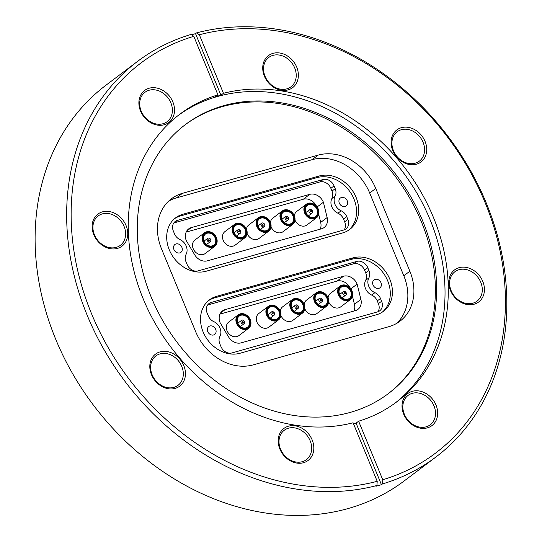 <?xml version="1.0" encoding="UTF-8"?>
<svg xmlns="http://www.w3.org/2000/svg" width="542" height="542" viewBox="0 0 542 542"><rect width="100%" height="100%" fill="white"/><g stroke="black" fill="none" stroke-linecap="round" stroke-linejoin="round"><path stroke-width="0.81" d="M472.854 303.195A18.401 15.054 -127 0 1 452.367 293.147A18.401 15.054 -127 0 1 454.867 271.759A18.401 15.054 -127 0 1 459.047 269.692A18.401 15.054 53 0 1 479.528 279.747A18.401 15.054 53 0 1 477.035 301.135A18.401 15.054 53 0 1 472.854 303.195M474.142 304.211A20.068 16.416 -127 0 1 450.456 290.492A20.068 16.416 -127 0 1 459.088 267.68A20.068 16.416 53 0 1 482.773 281.4A20.068 16.416 53 0 1 474.142 304.211M426.087 426.839A18.401 15.054 -127 0 1 405.599 416.784A18.401 15.054 -127 0 1 408.099 395.396A18.401 15.054 -127 0 1 412.272 393.336A18.401 15.054 53 0 1 432.76 403.39A18.401 15.054 53 0 1 430.26 424.779A18.401 15.054 53 0 1 426.087 426.839M427.374 427.855A20.068 16.416 -127 0 1 403.688 414.135A20.068 16.416 -127 0 1 412.313 391.324A20.068 16.416 53 0 1 436.005 405.037A20.068 16.416 53 0 1 427.374 427.855M302.24 461.703A18.401 15.054 -127 0 1 281.759 451.655A18.401 15.054 -127 0 1 284.252 430.267A18.401 15.054 -127 0 1 288.432 428.2A18.401 15.054 53 0 1 308.92 438.254A18.401 15.054 53 0 1 306.42 459.643A18.401 15.054 53 0 1 302.24 461.703M303.527 462.719A20.068 16.416 -127 0 1 279.841 449A20.068 16.416 -127 0 1 288.473 426.188A20.068 16.416 53 0 1 312.158 439.901A20.068 16.416 53 0 1 303.527 462.719M173.874 387.374A18.401 15.054 -127 0 1 153.386 377.32A18.401 15.054 -127 0 1 155.886 355.931A18.401 15.054 -127 0 1 160.066 353.872A18.401 15.054 53 0 1 180.547 363.919A18.401 15.054 53 0 1 178.054 385.308A18.401 15.054 53 0 1 173.874 387.374M175.161 388.384A20.068 16.416 -127 0 1 151.475 374.671A20.068 16.416 -127 0 1 160.107 351.853A20.068 16.416 53 0 1 183.792 365.572A20.068 16.416 53 0 1 175.161 388.384M116.171 247.382A18.401 15.054 -127 0 1 95.69 237.335A18.401 15.054 -127 0 1 98.183 215.94A18.401 15.054 -127 0 1 102.363 213.88A18.401 15.054 53 0 1 122.851 223.934A18.401 15.054 53 0 1 120.351 245.323A18.401 15.054 53 0 1 116.171 247.382M117.465 248.399A20.068 16.416 -127 0 1 93.773 234.679A20.068 16.416 -127 0 1 102.404 211.868A20.068 16.416 53 0 1 126.09 225.58A20.068 16.416 53 0 1 117.465 248.399M162.946 123.745A18.401 15.054 -127 0 1 142.458 113.691A18.401 15.054 -127 0 1 144.958 92.303A18.401 15.054 -127 0 1 149.138 90.236A18.401 15.054 53 0 1 169.619 100.29A18.401 15.054 53 0 1 167.126 121.679A18.401 15.054 53 0 1 162.946 123.745M164.233 124.755A20.068 16.416 -127 0 1 140.547 111.042A20.068 16.416 -127 0 1 149.172 88.224A20.068 16.416 53 0 1 172.864 101.943A20.068 16.416 53 0 1 164.233 124.755M286.786 88.874A18.401 15.054 -127 0 1 266.298 78.827A18.401 15.054 -127 0 1 268.798 57.432A18.401 15.054 -127 0 1 272.978 55.372A18.401 15.054 53 0 1 293.466 65.426A18.401 15.054 53 0 1 290.966 86.815A18.401 15.054 53 0 1 286.786 88.874M288.073 89.891A20.068 16.416 -127 0 1 264.388 76.171A20.068 16.416 -127 0 1 273.019 53.36A20.068 16.416 53 0 1 296.704 67.073A20.068 16.416 53 0 1 288.073 89.891M415.158 163.21A18.401 15.054 -127 0 1 394.671 153.156A18.401 15.054 -127 0 1 397.171 131.767A18.401 15.054 -127 0 1 401.344 129.707A18.401 15.054 53 0 1 421.832 139.755A18.401 15.054 53 0 1 419.332 161.15A18.401 15.054 53 0 1 415.158 163.21M416.446 164.219A20.068 16.416 -127 0 1 392.754 150.507A20.068 16.416 -127 0 1 401.385 127.688A20.068 16.416 53 0 1 425.07 141.408A20.068 16.416 53 0 1 416.446 164.219M196.563 32.893A247.762 202.708 -127 0 1 470.442 170.473A247.762 202.708 -127 0 1 435.971 456.974L404.42 480.774A247.762 202.708 -127 0 1 348.16 508.531A247.762 202.708 53 0 1 72.35 373.194A247.762 202.708 53 0 1 105.975 85.209L137.526 61.409A247.762 202.708 53 0 0 103.055 347.91A247.762 202.708 53 0 0 376.934 485.49L375.911 486.255A247.762 202.708 53 0 0 378.689 485.497A247.762 202.708 53 0 0 381.446 484.697L382.469 483.931L382.747 479.751L358.614 421.215A180.14 147.383 53 0 0 396.771 401.839A180.14 147.383 53 0 0 422.062 193.941A180.14 147.383 53 0 0 223.467 93.305L199.334 34.769L196.563 32.893L195.547 33.658A247.762 202.708 53 0 0 192.769 34.417A247.762 202.708 53 0 0 191.509 34.776M435.971 456.974A247.762 202.708 -127 0 1 382.469 483.931M382.747 479.751A244.435 199.984 53 0 0 485.124 202.62A244.435 199.984 53 0 0 199.334 34.769M137.526 61.409A247.762 202.708 53 0 1 191.028 34.451L193.799 36.328L217.931 94.864A180.14 147.383 -127 0 0 179.781 114.233A180.14 147.383 -127 0 0 154.484 322.138A180.14 147.383 -127 0 0 353.086 422.774L377.212 481.31L376.934 485.49M193.799 36.328A244.435 199.984 53 0 0 91.429 313.459A244.435 199.984 53 0 0 377.212 481.31M223.467 93.305L220.919 95.223A180.14 147.383 53 0 0 218.141 95.975A180.14 147.383 53 0 0 215.384 96.781L217.931 94.864M178.155 115.48A180.14 147.383 -127 0 1 217.417 96.523A180.14 147.383 53 0 1 417.326 193.84A180.14 147.383 53 0 1 395.125 403.058M350.173 412.421A168.501 137.858 -127 0 1 162.6 320.383A168.501 137.858 -127 0 1 185.466 124.525A168.501 137.858 -127 0 1 223.731 105.649A168.501 137.858 53 0 1 411.303 197.688A168.501 137.858 53 0 1 388.438 393.546A168.501 137.858 53 0 1 350.173 412.421M184.829 125.006A168.501 137.858 -127 0 1 222.457 106.611A168.501 137.858 53 0 1 409.793 198.23A168.501 137.858 53 0 1 387.794 394.027M161.496 248.785A48.773 39.905 -127 0 1 171.401 198.785A48.773 39.905 -127 0 1 182.478 193.325L318.174 155.12A48.773 39.905 -127 0 1 375.755 188.46L409.86 271.21A48.773 39.905 -127 0 1 399.955 321.21A48.773 39.905 -127 0 1 388.878 326.67L253.182 364.874A48.773 39.905 -127 0 1 195.601 331.528L161.496 248.785M396.798 323.317A48.773 39.905 53 0 0 403.804 275.776L369.698 193.033A48.773 39.905 53 0 0 312.117 159.687L176.421 197.891A48.773 39.905 53 0 0 168.508 201.245M240.025 353.255A31.26 25.576 -127 0 1 205.215 336.189A31.26 25.576 -127 0 1 209.456 299.848A31.26 25.576 -127 0 1 216.543 296.345L352.923 257.87A31.26 25.576 -127 0 1 387.726 274.943A31.26 25.576 -127 0 1 383.492 311.284A31.26 25.576 -127 0 1 376.405 314.78L240.025 353.255M206.177 271.224A31.26 25.576 -127 0 1 171.387 254.13A31.26 25.576 -127 0 1 175.635 217.803A31.26 25.576 -127 0 1 182.756 214.293L319.204 175.994A31.26 25.576 -127 0 1 353.994 193.088A31.26 25.576 -127 0 1 349.746 229.415A31.26 25.576 -127 0 1 342.632 232.924L206.177 271.224M382.395 312.057A31.26 25.576 53 0 0 385.179 275.851A31.26 25.576 53 0 0 350.782 259.483L214.402 297.958A31.26 25.576 53 0 0 208.413 300.688M381.622 301.25A9.309 7.615 -127 0 1 379.732 310.803A9.309 7.615 -127 0 1 377.618 311.846L231.956 352.937A9.309 7.615 -127 0 1 220.96 346.575L219.822 343.818A9.309 7.615 -127 0 1 219.923 336.379A10.312 8.435 53 0 0 213.853 321.67A9.309 7.615 -127 0 1 208.277 315.83L207.139 313.073A9.309 7.615 -127 0 1 209.029 303.527A9.309 7.615 -127 0 1 211.136 302.483L356.805 261.393A9.309 7.615 -127 0 1 367.794 267.755L368.933 270.512A9.309 7.615 -127 0 1 368.838 277.951A10.312 8.435 53 0 0 374.901 292.653A9.309 7.615 -127 0 1 380.484 298.493L381.622 301.25L378.411 303.669L377.273 300.912A9.309 7.615 53 0 0 371.697 295.072A10.312 8.435 -127 0 1 365.633 280.37A9.309 7.615 53 0 0 365.728 272.931L364.59 270.173A9.309 7.615 53 0 0 353.594 263.812L207.932 304.902A9.309 7.615 53 0 0 207.627 304.997M373.059 284.97A4.932 4.038 -127 0 1 374.055 279.909A4.932 4.038 -127 0 1 380.999 282.728A4.932 4.038 -127 0 1 380.003 287.788A4.932 4.038 -127 0 1 373.059 284.97M207.755 331.602A4.932 4.038 -127 0 1 208.758 326.541A4.932 4.038 -127 0 1 215.702 329.36A4.932 4.038 -127 0 1 214.7 334.421A4.932 4.038 -127 0 1 207.755 331.602M377.93 311.745A9.309 7.615 53 0 0 378.411 303.669M360.897 299.408A11.531 9.431 -127 0 1 357.95 309.367A11.531 9.431 -127 0 1 355.335 310.654L241.183 342.856A11.531 9.431 -127 0 1 228.467 336.765L220.133 322.754A11.531 9.431 -127 0 1 222.471 310.932A11.531 9.431 -127 0 1 225.086 309.638L343.526 276.23A11.531 9.431 -127 0 1 357.137 284.103L360.897 299.408L354.434 304.279L352.469 296.291M353.994 311.033A11.531 9.431 53 0 0 354.434 304.279M278.527 319.882L268.934 327.117A8.482 6.938 -127 0 1 258.29 324.529A8.482 6.938 -127 0 1 258.717 313.581L268.31 306.345A8.482 6.938 53 0 0 267.877 317.294A8.482 6.938 53 0 0 278.527 319.882A8.482 6.938 53 0 0 280.248 311.189A8.482 6.938 53 0 0 268.31 306.345M350.288 299.638A8.482 6.938 53 0 0 352.009 290.946A8.482 6.938 53 0 0 340.071 286.101A8.482 6.938 53 0 0 339.638 297.05A8.482 6.938 53 0 0 350.288 299.638L340.694 306.874A8.482 6.938 -127 0 1 328.743 302.002M328.1 297.727A8.482 6.938 -127 0 1 330.478 293.337L340.071 286.101M302.443 313.134A8.482 6.938 53 0 0 304.164 304.441A8.482 6.938 53 0 0 292.233 299.597A8.482 6.938 53 0 0 291.799 310.546A8.482 6.938 53 0 0 302.443 313.134L292.856 320.369A8.482 6.938 -127 0 1 280.905 315.498M280.261 311.223A8.482 6.938 -127 0 1 282.639 306.833L292.233 299.597M326.365 306.386A8.482 6.938 53 0 0 328.086 297.693A8.482 6.938 53 0 0 316.149 292.849A8.482 6.938 53 0 0 315.722 303.798A8.482 6.938 53 0 0 326.365 306.386L316.772 313.622A8.482 6.938 -127 0 1 304.828 308.75M304.177 304.475A8.482 6.938 -127 0 1 306.555 300.085L316.149 292.849M248.534 328.344L238.941 335.579A8.482 6.938 -127 0 1 228.297 332.991A8.482 6.938 -127 0 1 228.731 322.043L238.317 314.8A8.482 6.938 53 0 0 237.891 325.756A8.482 6.938 53 0 0 248.534 328.344A8.482 6.938 53 0 0 250.255 319.644A8.482 6.938 53 0 0 238.317 314.8M350.328 288.202A11.531 9.431 53 0 0 337.063 281.102L219.964 314.136M327.951 297.646A8.089 6.619 -127 0 1 320.81 306.779A8.089 6.619 -127 0 1 315.546 294.021A8.089 6.619 -127 0 1 327.951 297.646M327.327 297.822A7.317 5.989 53 0 0 316.108 294.55A7.317 5.989 53 0 0 320.871 306.081A7.317 5.989 53 0 0 327.327 297.822M326.84 298.046A6.931 5.671 -127 0 1 325.43 305.146A6.931 5.671 -127 0 1 316.731 303.032A6.931 5.671 -127 0 1 317.084 294.089A6.931 5.671 -127 0 1 326.84 298.046M351.873 290.898A8.089 6.619 -127 0 1 344.732 300.031A8.089 6.619 -127 0 1 339.468 287.274A8.089 6.619 -127 0 1 351.873 290.898M351.25 291.074A7.317 5.989 53 0 0 340.03 287.802A7.317 5.989 53 0 0 344.793 299.333A7.317 5.989 53 0 0 351.25 291.074M350.755 291.298A6.931 5.671 -127 0 1 349.353 298.398A6.931 5.671 -127 0 1 340.654 296.284A6.931 5.671 -127 0 1 341.006 287.341A6.931 5.671 -127 0 1 350.755 291.298M304.028 304.394A8.089 6.619 -127 0 1 296.887 313.527A8.089 6.619 -127 0 1 291.623 300.769A8.089 6.619 -127 0 1 304.028 304.394M303.405 304.57A7.317 5.989 53 0 0 292.192 301.298A7.317 5.989 53 0 0 296.948 312.829A7.317 5.989 53 0 0 303.405 304.57M302.917 304.794A6.931 5.671 -127 0 1 301.508 311.894A6.931 5.671 -127 0 1 292.815 309.78A6.931 5.671 -127 0 1 293.168 300.837A6.931 5.671 -127 0 1 302.917 304.794M280.112 311.142A8.089 6.619 -127 0 1 272.972 320.275A8.089 6.619 -127 0 1 267.707 307.517A8.089 6.619 -127 0 1 280.112 311.142M279.489 311.318A7.317 5.989 53 0 0 268.27 308.046A7.317 5.989 53 0 0 273.032 319.577A7.317 5.989 53 0 0 279.489 311.318M278.995 311.542A6.931 5.671 -127 0 1 277.592 318.642A6.931 5.671 -127 0 1 268.893 316.528A6.931 5.671 -127 0 1 269.245 307.585A6.931 5.671 -127 0 1 278.995 311.542M250.119 319.604A8.089 6.619 -127 0 1 242.979 328.737A8.089 6.619 -127 0 1 237.714 315.979A8.089 6.619 -127 0 1 250.119 319.604M249.496 319.78A7.317 5.989 53 0 0 238.284 316.501A7.317 5.989 53 0 0 243.04 328.039A7.317 5.989 53 0 0 249.496 319.78M249.008 319.997A6.931 5.671 -127 0 1 247.599 327.104A6.931 5.671 -127 0 1 238.9 324.99A6.931 5.671 -127 0 1 239.252 316.04A6.931 5.671 -127 0 1 249.008 319.997M244.489 321.575A2.107 1.721 53 0 0 241.522 320.369A2.107 1.721 53 0 0 241.414 323.093A2.107 1.721 53 0 0 244.063 323.737A2.107 1.721 53 0 0 244.489 321.575M244.029 321.42A0.779 0.637 -127 0 1 243.344 322.294A0.779 0.637 -127 0 1 242.836 321.067A0.779 0.637 -127 0 1 244.029 321.42M322.321 299.618A2.107 1.721 53 0 0 319.353 298.418A2.107 1.721 53 0 0 319.245 301.135A2.107 1.721 53 0 0 321.887 301.779A2.107 1.721 53 0 0 322.321 299.618M321.86 299.462A0.779 0.637 -127 0 1 321.176 300.336A0.779 0.637 -127 0 1 320.668 299.116A0.779 0.637 -127 0 1 321.86 299.462M298.398 306.365A2.107 1.721 53 0 0 295.431 305.166A2.107 1.721 53 0 0 295.329 307.883A2.107 1.721 53 0 0 297.971 308.527A2.107 1.721 53 0 0 298.398 306.365M297.937 306.21A0.779 0.637 -127 0 1 297.253 307.084A0.779 0.637 -127 0 1 296.745 305.864A0.779 0.637 -127 0 1 297.937 306.21M346.236 292.87A2.107 1.721 53 0 0 343.276 291.671A2.107 1.721 53 0 0 343.167 294.387A2.107 1.721 53 0 0 345.81 295.031A2.107 1.721 53 0 0 346.236 292.87M345.776 292.714A0.779 0.637 -127 0 1 345.091 293.588A0.779 0.637 -127 0 1 344.59 292.368A0.779 0.637 -127 0 1 345.776 292.714M274.476 313.113A2.107 1.721 53 0 0 271.515 311.914A2.107 1.721 53 0 0 271.406 314.631A2.107 1.721 53 0 0 274.049 315.275A2.107 1.721 53 0 0 274.476 313.113M274.015 312.958A0.779 0.637 -127 0 1 273.331 313.832A0.779 0.637 -127 0 1 272.829 312.612A0.779 0.637 -127 0 1 274.015 312.958M357.137 284.103L350.837 288.852M348.655 230.187A31.26 25.576 53 0 0 351.446 193.995A31.26 25.576 53 0 0 317.07 177.607L180.615 215.906A31.26 25.576 53 0 0 174.599 218.643M347.862 219.402A9.309 7.615 -127 0 1 345.972 228.941A9.309 7.615 -127 0 1 343.852 229.991L198.115 270.892A9.309 7.615 -127 0 1 187.125 264.523L185.987 261.766A9.309 7.615 -127 0 1 186.096 254.327A10.312 8.435 53 0 0 180.039 239.618A9.309 7.615 -127 0 1 174.47 233.771L173.332 231.014A9.309 7.615 -127 0 1 175.229 221.475A9.309 7.615 -127 0 1 177.349 220.431L323.086 179.524A9.309 7.615 -127 0 1 334.075 185.899L335.213 188.657A9.309 7.615 -127 0 1 335.105 196.096A10.312 8.435 53 0 0 341.155 210.804A9.309 7.615 -127 0 1 346.731 216.644L347.862 219.402L344.658 221.82L343.526 219.063A9.309 7.615 53 0 0 337.951 213.223A10.312 8.435 -127 0 1 331.9 198.514A9.309 7.615 53 0 0 332.009 191.075L330.871 188.318A9.309 7.615 53 0 0 319.882 181.943L174.145 222.85A9.309 7.615 53 0 0 173.819 222.945M339.319 203.114A4.932 4.038 -127 0 1 340.322 198.06A4.932 4.038 -127 0 1 347.266 200.886A4.932 4.038 -127 0 1 346.263 205.94A4.932 4.038 -127 0 1 339.319 203.114M173.935 249.537A4.932 4.038 -127 0 1 174.937 244.483A4.932 4.038 -127 0 1 181.882 247.301A4.932 4.038 -127 0 1 180.879 252.355A4.932 4.038 -127 0 1 173.935 249.537M344.17 229.889A9.309 7.615 53 0 0 344.658 221.82M327.144 217.538A11.531 9.431 -127 0 1 324.191 227.484A11.531 9.431 -127 0 1 321.569 228.778L207.356 260.837A11.531 9.431 -127 0 1 194.646 254.726L186.319 240.709A11.531 9.431 -127 0 1 188.663 228.9A11.531 9.431 -127 0 1 191.292 227.606L309.794 194.341A11.531 9.431 -127 0 1 323.398 202.234L327.144 217.538L320.681 222.416L318.723 214.395M320.241 229.151A11.531 9.431 53 0 0 320.681 222.416M244.733 237.904L235.14 245.14A8.482 6.938 -127 0 1 224.496 242.545A8.482 6.938 -127 0 1 224.93 231.597L234.517 224.361A8.482 6.938 53 0 0 234.09 235.309A8.482 6.938 53 0 0 244.733 237.904A8.482 6.938 53 0 0 246.461 229.212A8.482 6.938 53 0 0 234.517 224.361M316.535 217.748A8.482 6.938 53 0 0 318.256 209.063A8.482 6.938 53 0 0 306.318 204.212A8.482 6.938 53 0 0 305.884 215.16A8.482 6.938 53 0 0 316.535 217.748L306.941 224.984A8.482 6.938 -127 0 1 294.977 220.079M294.347 215.838A8.482 6.938 -127 0 1 296.725 211.448L306.318 204.212M268.669 231.183A8.482 6.938 53 0 0 270.39 222.498A8.482 6.938 53 0 0 258.453 217.647A8.482 6.938 53 0 0 258.019 228.595A8.482 6.938 53 0 0 268.669 231.183L259.076 238.419A8.482 6.938 -127 0 1 247.111 233.514M246.481 229.273A8.482 6.938 -127 0 1 248.859 224.883L258.453 217.647M292.599 224.469A8.482 6.938 53 0 0 294.326 215.777A8.482 6.938 53 0 0 282.382 210.926A8.482 6.938 53 0 0 281.955 221.874A8.482 6.938 53 0 0 292.599 224.469L283.005 231.705A8.482 6.938 -127 0 1 271.047 226.793M270.417 222.552A8.482 6.938 -127 0 1 272.795 218.162L282.382 210.926M214.727 246.325L205.14 253.561A8.482 6.938 -127 0 1 194.49 250.966A8.482 6.938 -127 0 1 194.924 240.018L204.517 232.782A8.482 6.938 53 0 0 204.083 243.731A8.482 6.938 53 0 0 214.727 246.325A8.482 6.938 53 0 0 216.454 237.633A8.482 6.938 53 0 0 204.517 232.782M316.589 206.333A11.531 9.431 53 0 0 303.33 199.219L186.157 232.105M294.191 215.73A8.089 6.619 -127 0 1 287.036 224.855A8.089 6.619 -127 0 1 281.786 212.098A8.089 6.619 -127 0 1 294.191 215.73M293.568 215.906A7.317 5.989 53 0 0 282.348 212.62A7.317 5.989 53 0 0 287.097 224.158A7.317 5.989 53 0 0 293.568 215.906M293.073 216.129A6.931 5.671 -127 0 1 291.664 223.229A6.931 5.671 -127 0 1 282.965 221.109A6.931 5.671 -127 0 1 283.317 212.166A6.931 5.671 -127 0 1 293.073 216.129M318.12 209.016A8.089 6.619 -127 0 1 310.972 218.141A8.089 6.619 -127 0 1 305.715 205.377A8.089 6.619 -127 0 1 318.12 209.016M317.497 209.192A7.317 5.989 53 0 0 306.284 205.906A7.317 5.989 53 0 0 311.033 217.444A7.317 5.989 53 0 0 317.497 209.192M317.009 209.415A6.931 5.671 -127 0 1 315.6 216.509A6.931 5.671 -127 0 1 306.901 214.395A6.931 5.671 -127 0 1 307.253 205.452A6.931 5.671 -127 0 1 317.009 209.415M270.255 222.45A8.089 6.619 -127 0 1 263.107 231.576A8.089 6.619 -127 0 1 257.85 218.812A8.089 6.619 -127 0 1 270.255 222.45M269.631 222.627A7.317 5.989 53 0 0 258.419 219.341A7.317 5.989 53 0 0 263.168 230.878A7.317 5.989 53 0 0 269.631 222.627M269.144 222.85A6.931 5.671 -127 0 1 267.734 229.943A6.931 5.671 -127 0 1 259.035 227.83A6.931 5.671 -127 0 1 259.388 218.887A6.931 5.671 -127 0 1 269.144 222.85M246.325 229.164A8.089 6.619 -127 0 1 239.171 238.29A8.089 6.619 -127 0 1 233.92 225.533A8.089 6.619 -127 0 1 246.325 229.164M245.702 229.341A7.317 5.989 53 0 0 234.483 226.055A7.317 5.989 53 0 0 239.232 237.592A7.317 5.989 53 0 0 245.702 229.341M245.208 229.564A6.931 5.671 -127 0 1 243.798 236.664A6.931 5.671 -127 0 1 235.099 234.544A6.931 5.671 -127 0 1 235.452 225.601A6.931 5.671 -127 0 1 245.208 229.564M216.319 237.592A8.089 6.619 -127 0 1 209.165 246.712A8.089 6.619 -127 0 1 203.914 233.954A8.089 6.619 -127 0 1 216.319 237.592M215.696 237.762A7.317 5.989 53 0 0 204.476 234.476A7.317 5.989 53 0 0 209.226 246.014A7.317 5.989 53 0 0 215.696 237.762M215.201 237.985A6.931 5.671 -127 0 1 213.792 245.086A6.931 5.671 -127 0 1 205.1 242.965A6.931 5.671 -127 0 1 205.452 234.022A6.931 5.671 -127 0 1 215.201 237.985M210.682 239.557A2.107 1.721 53 0 0 207.715 238.351A2.107 1.721 53 0 0 207.613 241.068A2.107 1.721 53 0 0 210.255 241.712A2.107 1.721 53 0 0 210.682 239.557M210.221 239.395A0.779 0.637 -127 0 1 209.537 240.275A0.779 0.637 -127 0 1 209.029 239.049A0.779 0.637 -127 0 1 210.221 239.395M288.554 217.701A2.107 1.721 53 0 0 285.587 216.495A2.107 1.721 53 0 0 285.478 219.212A2.107 1.721 53 0 0 288.127 219.856A2.107 1.721 53 0 0 288.554 217.701M288.093 217.538A0.779 0.637 -127 0 1 287.409 218.412A0.779 0.637 -127 0 1 286.901 217.193A0.779 0.637 -127 0 1 288.093 217.538M264.618 224.415A2.107 1.721 53 0 0 261.657 223.216A2.107 1.721 53 0 0 261.549 225.933A2.107 1.721 53 0 0 264.191 226.576A2.107 1.721 53 0 0 264.618 224.415M264.157 224.259A0.779 0.637 -127 0 1 263.473 225.133A0.779 0.637 -127 0 1 262.972 223.907A0.779 0.637 -127 0 1 264.157 224.259M312.483 210.98A2.107 1.721 53 0 0 309.523 209.781A2.107 1.721 53 0 0 309.414 212.498A2.107 1.721 53 0 0 312.057 213.142A2.107 1.721 53 0 0 312.483 210.98M312.023 210.824A0.779 0.637 -127 0 1 311.338 211.698A0.779 0.637 -127 0 1 310.837 210.472A0.779 0.637 -127 0 1 312.023 210.824M240.689 231.136A2.107 1.721 53 0 0 237.721 229.93A2.107 1.721 53 0 0 237.613 232.647A2.107 1.721 53 0 0 240.262 233.29A2.107 1.721 53 0 0 240.689 231.136M240.228 230.973A0.779 0.637 -127 0 1 239.544 231.847A0.779 0.637 -127 0 1 239.036 230.628A0.779 0.637 -127 0 1 240.228 230.973M323.398 202.234L317.104 206.983M353.54 423.878A180.14 147.383 53 0 0 356.074 423.133L358.614 421.215M220.919 95.223L195.547 33.658M381.446 484.697L356.074 423.133M182.478 193.325L176.421 197.891M216.543 296.345L214.402 297.958M211.136 302.483L207.932 304.902M356.805 261.393L353.594 263.812M367.794 267.755L364.59 270.173M368.933 270.512L365.728 272.931M368.838 277.951L365.633 280.37M374.901 292.653L371.697 295.072M380.484 298.493L377.273 300.912M343.526 276.23L337.063 281.102M225.086 309.638L220.513 313.086M352.923 257.87L350.782 259.483M182.756 214.293L180.615 215.906M177.349 220.431L174.145 222.85M323.086 179.524L319.882 181.943M334.075 185.899L330.871 188.318M335.213 188.657L332.009 191.075M335.105 196.096L331.9 198.514M341.155 210.804L337.951 213.223M346.731 216.644L343.526 219.063M309.794 194.341L303.33 199.219M191.292 227.606L186.699 231.068M319.204 175.994L317.07 177.607M409.86 271.21L403.804 275.776M375.755 188.46L369.698 193.033M318.174 155.12L312.117 159.687M240.384 326.508L244.063 323.737M237.85 323.147L241.522 320.369M243.317 322.287L242.186 322.382L242.714 321.481M318.215 304.55L321.887 301.779M315.681 301.189L319.353 298.418M321.149 300.329L320.017 300.431L320.546 299.523M294.292 311.298L297.971 308.527M291.759 307.937L295.431 305.166M297.233 307.077L296.095 307.178L296.623 306.271M342.137 297.802L345.81 295.031M339.597 294.442L343.276 291.671M345.071 293.581L343.94 293.683L344.461 292.775M270.377 318.046L274.049 315.275M267.836 314.685L271.515 311.914M273.31 313.825L272.179 313.926L272.701 313.019M206.577 244.489L210.255 241.712M204.043 241.122L207.715 238.351M209.517 240.269L208.379 240.363L208.907 239.462M284.448 222.633L288.127 219.856M281.915 219.266L285.587 216.495M287.382 218.406L286.251 218.507L286.779 217.606M260.519 229.347L264.191 226.576M257.978 225.987L261.657 223.216M263.453 225.126L262.321 225.228L262.843 224.32M308.384 215.912L312.057 213.142M305.844 212.552L309.523 209.781M311.318 211.692L310.187 211.793L310.708 210.885M236.583 236.068L240.262 233.29M234.049 232.701L237.721 229.93M239.517 231.84L238.385 231.942L238.914 231.041"/></g></svg>

